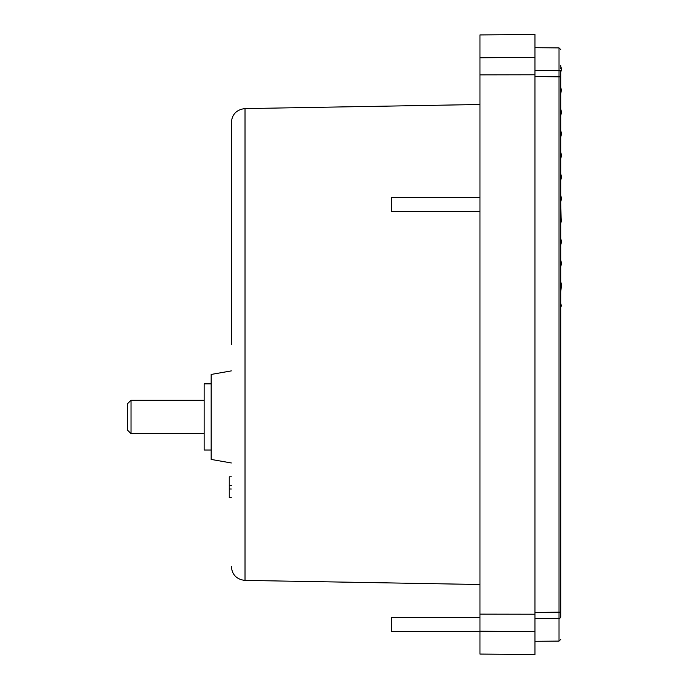 <?xml version="1.0" encoding="UTF-8"?>
<svg xmlns="http://www.w3.org/2000/svg" width="689" height="689" viewBox="0 0 689 689"><rect width="100%" height="100%" fill="white"/><g stroke="black" fill="none" stroke-linecap="round" stroke-linejoin="round"><path stroke-width="1.03" d="M231.332 344.5L231.332 122.521L231.332 344.5M534.974 612.478L560.743 612.142L560.743 344.5L560.743 616.621C560.743 646.893 560.743 646.893 560.743 616.621A1.74 1.714 180 0 1 559.02 618.334L559.02 70.666A1.74 1.714 0 0 1 560.743 72.379C560.743 42.107 560.743 42.107 560.743 72.379L560.743 76.858L534.974 76.522M479.957 584.505L245.017 580.405L245.017 108.595L479.957 104.495M479.957 344.5L479.957 34.932L534.974 34.45L534.974 614.218L479.957 614.132L479.957 344.5M231.332 370.889L211.127 374.446L211.127 459.417L231.332 462.974M479.957 197.554L391.507 197.554L391.507 211.48L479.957 211.48M479.957 617.508L391.507 617.508L391.507 631.434L479.957 631.434M211.127 383.851L204.168 383.851L204.168 450.012L211.127 450.012M131.039 416.931L131.039 433.648L127.56 430.16L127.56 403.694L131.039 400.214L131.039 416.931M560.889 152.639L561.44 155.413L560.889 152.639M561.371 306.166L560.743 306.174L561.371 306.166L560.743 303.057M560.743 306.071L561.337 306.028L560.743 305.976M560.743 305.675L561.251 305.606L560.743 305.485M560.743 223.667L561.104 218.499L561.44 220.187L560.743 223.667L560.743 238.291L561.44 241.77L560.743 245.258L560.743 259.882L561.44 263.362L560.743 266.85L560.743 281.474L561.44 284.953L560.743 292.119M561.104 218.499L560.743 202.075L561.44 198.596L560.743 195.108L560.743 180.484L561.44 177.004L560.743 173.525L560.743 158.901L561.44 155.413L560.743 151.933L561.44 155.413M561.32 90.018L560.743 94.126L561.32 90.018L560.743 87.159L560.743 72.534L561.44 69.055L560.743 67.737M560.743 71.079L560.743 70.209M560.743 68.504L561.277 68.211M560.743 94.126L560.743 108.75L561.44 112.238L560.743 108.75L561.44 112.238L560.743 108.75L561.44 112.238L560.743 108.75L561.44 112.238L560.743 108.75L561.44 112.238L560.743 108.75L561.44 112.238L560.743 108.75L561.44 112.238L560.743 108.75L561.44 112.238L560.743 108.75L561.44 112.238L560.743 108.75L561.44 112.238L560.743 115.718L560.743 130.342L561.44 133.821L560.743 130.342L561.44 133.821L560.743 130.342L561.44 133.821L560.743 130.342L561.44 133.821L560.743 130.342L561.44 133.821L560.743 130.342L561.44 133.821L560.743 130.342L561.44 133.821L560.743 130.342L561.44 133.821L560.743 130.342L561.44 133.821L560.743 130.342L561.44 133.821L560.743 137.309L560.743 151.933M560.743 238.291L561.44 241.77L560.743 238.291M560.743 259.882L561.44 263.362L560.743 259.882M560.743 202.075L561.001 196.382M560.743 66.222L561.234 68.004M560.863 66.17L560.743 65.55M560.743 344.5L560.743 76.858M231.332 476.822L229.239 476.822L229.239 497.716L231.332 497.716M231.332 485.53L229.239 485.53M231.332 489.009L229.239 489.009M479.957 614.132L479.957 654.068L534.974 654.55L534.974 614.218M479.957 74.868L534.974 74.782M560.743 639.349L559.02 641.097L559.02 618.334L534.974 618.541M534.974 70.459L559.02 70.666L559.02 47.903L560.743 49.651M479.957 57.79L534.974 57.316M479.957 631.21L534.974 631.684M245.017 108.595C236.689 109.534 232.124 114.176 231.332 122.521M204.168 433.648L131.039 433.648M204.168 400.214L131.039 400.214M559.02 641.097L534.974 641.304M559.02 47.903L534.974 47.696M245.017 580.405C236.689 579.466 232.124 574.824 231.332 566.479"/></g></svg>
